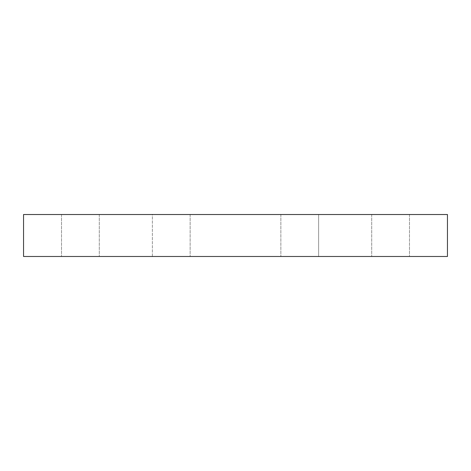 <?xml version="1.0" encoding="UTF-8"?>
<svg xmlns="http://www.w3.org/2000/svg" width="471" height="471" viewBox="0 0 471 471"><rect width="100%" height="100%" fill="white"/><g stroke="black" fill="none" stroke-linecap="round" stroke-linejoin="round"><path stroke-width="0.35" stroke-dasharray="2.35 1.77" d="M184.608 214.517L152.369 214.517L184.608 214.517M184.608 256.483L152.369 256.483L184.608 256.483M318.632 256.483L318.632 214.517L280.857 214.517L318.632 214.517L280.857 214.517L318.632 214.517L318.632 256.483L280.857 256.483L318.632 256.483M403.959 214.517L371.713 214.517L403.959 214.517M403.959 256.483L371.713 256.483L403.959 256.483M390.6 214.517L371.713 214.517L390.6 214.517M390.6 256.483L371.713 256.483L390.6 256.483M152.369 256.483L152.369 214.517L190.143 214.517L152.369 214.517L152.369 256.483L190.143 256.483L152.369 256.483M67.041 214.517L99.287 214.517L67.041 214.517M67.041 256.483L99.287 256.483L67.041 256.483M80.4 214.517L61.513 214.517L80.4 214.517M80.4 256.483L61.513 256.483L80.4 256.483M447.45 214.517L23.55 214.517M23.55 256.483L447.45 256.483M190.143 214.517L190.143 256.483L190.143 214.517M280.857 214.517L280.857 256.483L280.857 214.517M371.713 214.517L371.713 256.483L371.713 214.517M409.487 214.517L409.487 256.483L409.487 214.517M61.513 214.517L61.513 256.483L61.513 214.517M99.287 214.517L99.287 256.483L99.287 214.517"/><path stroke-width="0.71" d="M235.5 214.517L447.45 214.517L447.45 256.483L23.55 256.483L23.55 214.517L235.5 214.517"/></g></svg>
